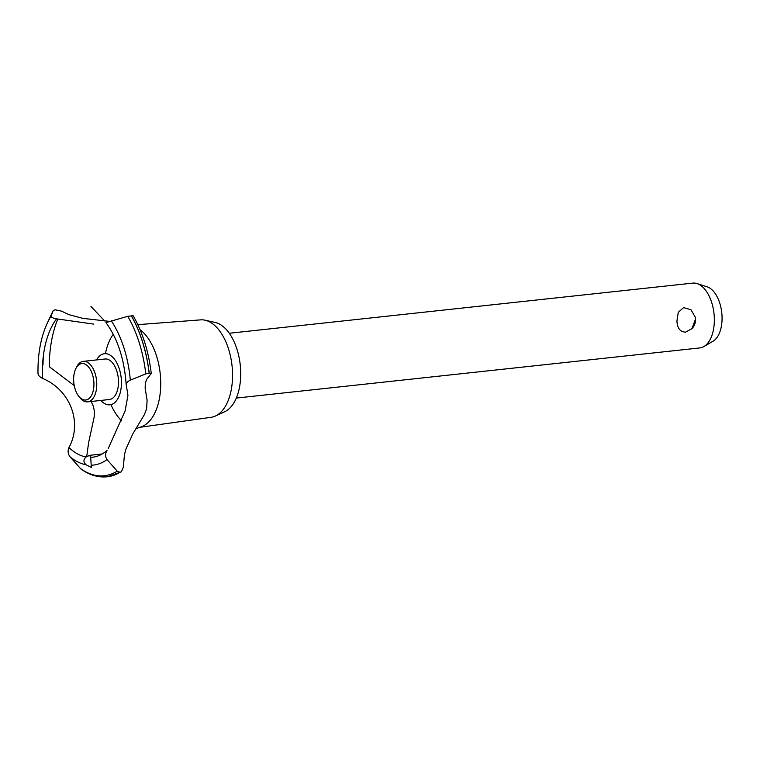 <?xml version="1.0" encoding="UTF-8"?>
<svg xmlns="http://www.w3.org/2000/svg" width="760" height="760" viewBox="0 0 760 760"><rect width="100%" height="100%" fill="white"/><g stroke="black" fill="none" stroke-linecap="round" stroke-linejoin="round"><path stroke-width="1.14" d="M676.942 320.929L678.262 312.36L683.601 307.591L691.011 309.766L695.352 317.338L695.533 318.915L691.999 328.643L685.539 332.139C680.114 331.901 677.255 328.159 676.942 320.929M236.312 398.069L699.817 347.928A32.595 17.803 -96.2 0 0 703.912 346.541A32.595 17.803 -96.2 0 0 714.267 316.891A32.595 17.803 -96.2 0 0 697.1 283.584A32.595 17.803 -96.2 0 0 692.806 283.109L229.302 333.26M697.1 283.584L707.18 286.843A28.148 15.371 83.8 0 1 722 315.599A28.148 15.371 83.8 0 1 713.061 341.212L703.912 346.541M137.826 324.653L200.621 319.865A49.011 26.762 83.8 0 1 205.114 320.197L215.166 322.449A45.638 24.918 83.8 0 1 240.607 369.464A45.638 24.918 83.8 0 1 224.817 411.654L215.479 416.005A49.011 26.762 83.8 0 1 211.166 417.297L139.07 427.414M205.114 320.197A49.011 26.762 83.8 0 1 232.436 370.69A49.011 26.762 83.8 0 1 215.479 416.005M105.421 353.656A51.338 28.035 83.8 0 1 113.259 334.315M140.087 329.707A51.338 28.035 83.8 0 1 160.616 378.698A51.338 28.035 83.8 0 1 139.583 427.291L135.327 429.162M108.214 448.523L125.096 410.97L127.936 395.466L126.264 384.835C125.789 383.344 127.139 381.776 130.311 380.142L145.796 373.882L149.197 373.094L151.259 373.502L146.528 379.525L145.284 383.534L145.15 388.341L147.098 400.121L146.623 408.842L144.305 414.77L132.895 433.732L125.837 449.34L124.441 454.575L123.367 467.191L121.343 471.817L119.995 472.273L117.221 471.152L106.979 459.562C105.127 456.712 105.136 453.653 107.027 450.395M151.259 373.502C148.656 351.538 142.623 332.3 133.171 315.78L127.784 316.302L105.915 322.61M96.51 359.926A25.707 14.041 83.8 0 1 111.587 356.193A25.707 14.041 83.8 0 1 121.381 380.332A25.707 14.041 83.8 0 1 108.556 404.833A25.707 14.041 83.8 0 1 100.89 400.434M93.765 324.121L56.553 318.839A75.924 41.458 83.8 0 0 42.598 378.452L42.74 378.527M42.588 378.452C70.234 389.823 82.707 422.617 68.932 447.545A75.924 41.458 83.8 0 0 86.079 456.978L89.67 455.354L90.687 457.33A75.924 41.458 83.8 0 0 106.989 450.452M90.697 457.283L91.343 467.438L86.041 464.769C83.239 462.166 83.267 459.553 86.136 456.931M68.96 447.488C67.583 450.794 67.915 453.872 69.968 456.741L80.74 468.863C89.1 474.943 97.774 477.594 106.77 476.833A96.966 52.953 83.8 0 0 107.093 476.805L107.16 476.795A96.966 52.953 83.8 0 1 107.122 476.805A96.966 52.953 83.8 0 0 119.995 472.273M43.396 355.509A96.966 52.953 83.8 0 0 43.007 365.009L42.56 365.075M38.086 373.103C37.838 374.965 39.358 376.76 42.655 378.48M86.716 456.522L88.635 442.538L94.135 417.173L94.382 411.426L93.432 406.315L91.105 401.489M74.252 385.586L49.238 366.671A92.492 50.511 83.8 0 1 57.788 319.038M126.264 384.835L126.141 384.36C124.374 359.641 117.876 339.378 106.647 323.579M56.62 318.849C52.953 318.193 51.1 317.272 51.081 316.094L53.209 310.612L55.109 309.776L61.522 311.144L69.065 314.688L82.859 318.364L108.861 321.309M53.209 310.612L51.633 313.813A95.618 52.212 83.8 0 1 51.633 313.813A95.618 52.212 83.8 0 1 53.209 310.612M75.81 368.666L76.627 367.023A20.368 11.125 83.8 0 1 83.305 361.351L105.022 359.005A20.368 11.125 83.8 0 1 106.153 358.986A20.368 11.125 83.8 0 1 118.436 380.114A20.368 11.125 83.8 0 1 109.402 399.513L87.685 401.859A20.368 11.125 83.8 0 1 79.942 397.746L78.802 396.312A18.335 10.013 -96.2 0 0 89.319 398.316A18.335 10.013 -96.2 0 0 93.898 382.555A18.335 10.013 -96.2 0 0 86.659 365.132A18.335 10.013 -96.2 0 0 75.81 368.666A18.335 10.013 -96.2 0 0 73.691 381.016A18.335 10.013 -96.2 0 0 78.802 396.312M83.305 361.351A20.368 11.125 83.8 0 1 96.719 382.46A20.368 11.125 83.8 0 1 87.685 401.859M121.771 420.983A51.338 28.035 83.8 0 1 110.941 404.652M86.041 464.778A83.837 45.78 83.8 0 1 69.968 456.741M117.221 471.152A95.618 52.212 83.8 0 1 99.009 475.827A95.618 52.212 83.8 0 1 80.151 468.331M106.979 459.562A83.837 45.78 83.8 0 1 91.618 465.196M120.061 472.273A96.966 52.953 83.8 0 1 107.473 476.767A96.966 52.953 83.8 0 1 107.16 476.795M38 373.683C37.658 354.312 40.755 337.449 47.3 323.095L47.3 323.095A83.837 45.78 83.8 0 1 51.081 316.094M111.216 320.682A83.837 45.78 83.8 0 1 130.311 380.142M127.784 316.302A95.618 52.212 83.8 0 1 145.796 373.882M131.185 315.599A96.966 52.953 83.8 0 1 149.131 373.103M131.252 315.59A96.966 52.953 83.8 0 1 149.197 373.094M691.999 328.643A13.243 13.243 0 0 0 695.352 317.338M104.652 320.948L90.981 306.47M102.172 453.976L89.309 455.363M121.343 471.817L107.473 476.767M47.3 323.095L51.623 313.823"/></g></svg>
